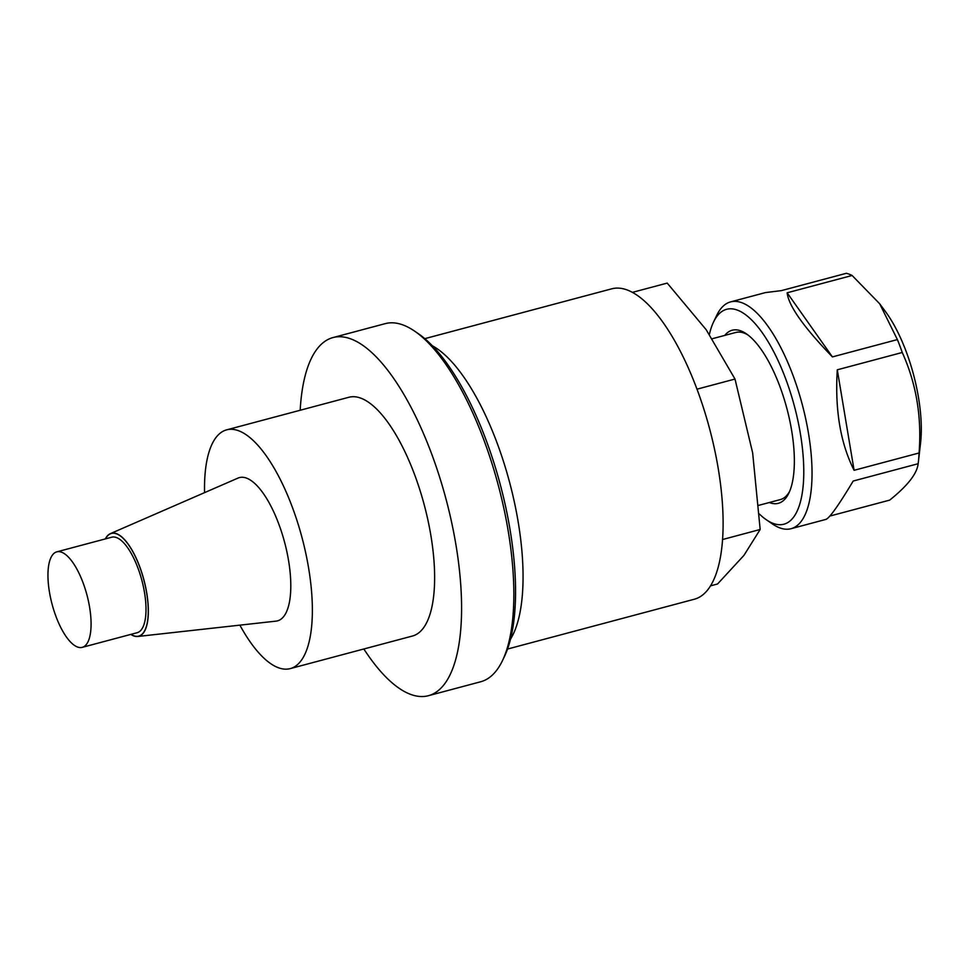 <?xml version="1.0" encoding="UTF-8"?>
<svg xmlns="http://www.w3.org/2000/svg" width="969" height="969" viewBox="0 0 969 969"><rect width="100%" height="100%" fill="white"/><g stroke="black" fill="none" stroke-linecap="round" stroke-linejoin="round"><path stroke-width="1.45" d="M363.847 648.988A185.309 67.612 -104.9 0 0 428.455 695.694L480.685 681.764A185.309 67.612 -104.9 0 0 502.475 660.616A185.309 67.612 -104.9 0 0 508.204 530.988A185.309 67.612 -104.9 0 0 414.635 331.144A185.309 67.612 -104.9 0 0 403.213 325.039A185.309 67.612 -104.9 0 0 385.202 323.646L332.973 337.575A185.309 67.612 -104.9 0 0 300.184 410.25M414.635 331.144L418.329 333.687A181.603 66.267 75.1 0 1 510.033 529.534A181.603 66.267 75.1 0 1 504.413 656.57L502.475 660.616M710.568 585.845L717.569 583.98L743.938 555.382L760.168 529.486L752.659 452.923L734.999 379.049L706.183 329.714L667.217 283.093L632.321 292.396M734.999 379.049L696.953 389.187M722.595 539.515L760.168 529.486M507.55 649.036L694.385 599.217A160.6 58.6 -104.9 0 0 718.235 468.536A160.6 58.6 -104.9 0 0 611.633 288.847L424.797 338.666M428.455 695.694A185.309 67.612 -104.9 0 0 451.578 522.109A185.309 67.612 -104.9 0 0 350.984 338.968A185.309 67.612 -104.9 0 0 332.973 337.575M290.288 668.598L412.54 636.003A123.535 45.083 -104.9 0 0 427.959 520.28A123.535 45.083 -104.9 0 0 360.892 398.186A123.535 45.083 -104.9 0 0 348.888 397.266L226.625 429.861A123.535 45.083 75.1 0 1 302.013 537.613A123.535 45.083 75.1 0 1 290.288 668.598A123.535 45.083 75.1 0 1 239.888 625.15M77.447 646.989A49.419 18.036 -104.9 0 0 82.244 647.353A49.419 18.036 -104.9 0 0 86.944 594.966A49.419 18.036 -104.9 0 0 56.783 551.858A49.419 18.036 -104.9 0 0 50.618 598.152A49.419 18.036 -104.9 0 0 77.447 646.989M56.783 551.858L111.714 537.214A49.419 18.036 75.1 0 1 144.502 592.507A49.419 18.036 75.1 0 1 137.174 632.709L82.244 647.353M105.33 538.921A53.295 19.441 75.1 0 1 110.345 533.653A53.295 19.441 75.1 0 1 146.731 592.919A53.295 19.441 75.1 0 1 137.755 636.476A53.295 19.441 75.1 0 1 133.637 635.882A53.295 19.441 75.1 0 1 130.791 634.416M110.345 533.653L237.95 478.105A74.129 27.047 75.1 0 1 284.595 542.265A74.129 27.047 75.1 0 1 276.08 621.129L137.755 636.476M204.556 492.64A123.535 45.083 75.1 0 1 226.625 429.861M879.67 303.757L897.391 339.586L832.419 356.907L787.143 292.795L852.102 275.475L879.67 303.757L885.496 311.63A92.661 33.806 75.1 0 1 920.55 443.124L918.309 462.492A117.37 42.818 -104.9 0 0 919.072 452.983L854.101 470.304L837.289 369.807L902.248 352.486C916.274 383.53 921.882 417.033 919.072 452.983M759.393 514.03A111.193 40.565 -104.9 0 0 766.249 519.711A111.193 40.565 -104.9 0 0 793.284 517.567A111.193 40.565 -104.9 0 0 782.831 371.502A111.193 40.565 -104.9 0 0 713.547 322.023L716.781 315.276A117.37 42.818 75.1 0 1 730.578 301.892A117.37 42.818 75.1 0 1 739.129 301.892A117.37 42.818 75.1 0 1 801.036 400.04A117.37 42.818 75.1 0 1 800.951 521.685A117.37 42.818 75.1 0 1 791.055 528.699L825.963 519.384C829.597 518.003 838.669 505.212 853.192 481.036L918.152 463.715C917.11 473.587 907.626 485.723 889.699 500.113L829.876 516.053M852.102 275.475A117.37 42.818 -104.9 0 0 846.325 273.306L781.365 290.627L765.486 292.577L730.578 301.892M832.419 356.907C803.664 327.122 788.572 305.756 787.143 292.795M854.101 470.304C840.426 443.221 834.818 409.717 837.289 369.807M902.248 352.486A117.37 42.818 -104.9 0 0 897.391 339.586M918.152 463.715A117.37 42.818 -104.9 0 0 918.309 462.492M791.055 528.699A117.37 42.818 75.1 0 1 772.414 523.95L766.249 519.711M713.547 322.023A111.193 40.565 -104.9 0 0 709.393 334.366M724.764 335.407A89.572 32.68 75.1 0 1 746.409 333.857A89.572 32.68 75.1 0 1 786.84 408.349A89.572 32.68 75.1 0 1 788.863 493.088A89.572 32.68 75.1 0 1 785.895 497.969A89.572 32.68 75.1 0 1 769.313 502.523M712.312 338.726L735.762 332.476A86.483 31.553 75.1 0 1 747.971 334.983M789.65 491.331A86.483 31.553 75.1 0 1 787.615 494.432A86.483 31.553 75.1 0 1 780.311 499.592L758.812 505.321M432.295 345.751A160.6 58.6 75.1 0 1 518.173 521.879A160.6 58.6 75.1 0 1 510.53 639.165M105.488 538.873A53.125 19.38 75.1 0 1 127.266 543.064A53.125 19.38 75.1 0 1 146.658 592.895A53.125 19.38 75.1 0 1 130.948 634.368"/></g></svg>
